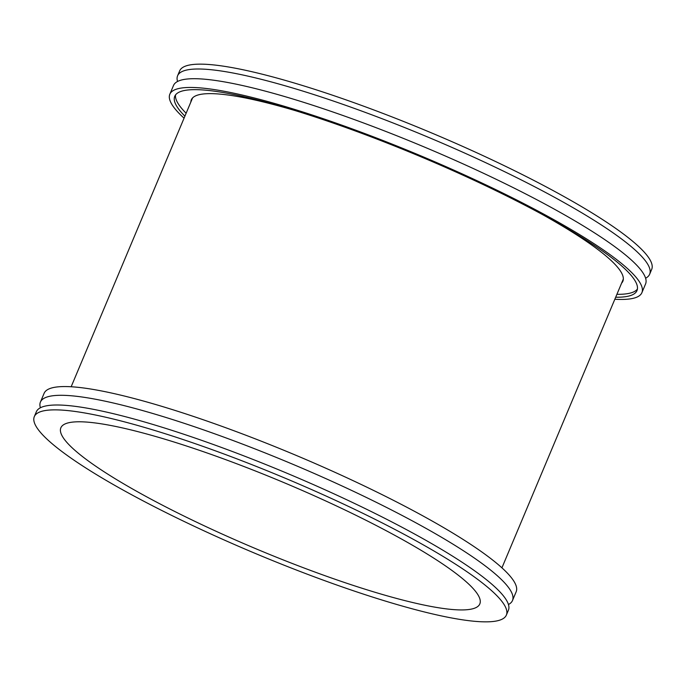 <?xml version="1.0" encoding="UTF-8"?>
<svg xmlns="http://www.w3.org/2000/svg" width="686" height="686" viewBox="0 0 686 686"><rect width="100%" height="100%" fill="white"/><g stroke="black" fill="none" stroke-linecap="round" stroke-linejoin="round"><path stroke-width="1.03" d="M506.371 615.076L508.412 610.223A256.041 40.474 -157.2 0 0 210.765 443.568A256.041 40.474 -157.2 0 0 36.341 411.78L34.3 416.642A256.041 40.474 -157.2 0 0 331.947 583.289A256.041 40.474 -157.2 0 0 506.371 615.076A256.041 40.474 -157.2 0 0 208.724 448.43A256.041 40.474 -157.2 0 0 34.3 416.642M177.554 81.471A256.041 40.474 22.8 0 1 177.588 75.777A256.041 40.474 22.8 0 1 352.012 107.565A256.041 40.474 22.8 0 1 649.659 274.22A256.041 40.474 22.8 0 1 645.612 278.224M508.446 604.529A256.041 40.474 -157.2 0 0 512.493 600.516A256.041 40.474 -157.2 0 0 214.847 433.861A256.041 40.474 -157.2 0 0 40.423 402.073A256.041 40.474 -157.2 0 0 40.388 407.776M512.493 600.516L516.172 591.769A256.041 40.474 -157.2 0 0 218.525 425.123A256.041 40.474 -157.2 0 0 44.101 393.335L40.423 402.073M184.071 118.172A256.041 40.474 22.8 0 1 169.828 94.231L173.507 85.484A256.041 40.474 22.8 0 1 347.931 117.272A256.041 40.474 22.8 0 1 645.577 283.927L641.899 292.665A256.041 40.474 22.8 0 1 614.836 299.25M169.828 94.231A256.041 40.474 22.8 0 1 344.252 126.018A256.041 40.474 22.8 0 1 641.899 292.665M637.414 289.063A250.707 39.625 22.8 0 1 616.903 294.32M184.911 116.157A250.707 39.625 22.8 0 1 174.75 96.297A250.707 39.625 22.8 0 1 345.538 127.416A250.707 39.625 22.8 0 1 636.985 290.598A250.707 39.625 22.8 0 1 615.676 297.235M542.566 214.607A234.063 36.993 22.8 0 1 622.871 281.234A234.063 36.993 22.8 0 1 621.61 283.129M325.018 575.708A227.238 35.921 -157.2 0 0 479.823 603.92A227.238 35.921 -157.2 0 0 215.661 456.01A227.238 35.921 -157.2 0 0 60.857 427.798A227.238 35.921 -157.2 0 0 325.018 575.708M177.588 75.777L179.629 70.924A256.041 40.474 22.8 0 1 354.053 102.711A256.041 40.474 22.8 0 1 651.7 269.358L649.659 274.22M190.845 102.051A234.063 36.993 22.8 0 1 191.317 99.83A234.063 36.993 22.8 0 1 295.109 110.583M186.138 113.241A250.707 39.625 22.8 0 1 175.547 94.917M71.164 386.75L192.569 97.935M501.929 567.828L623.342 279.013"/></g></svg>
